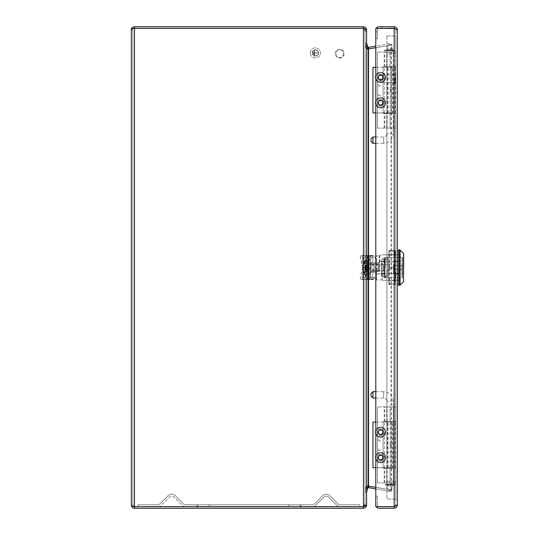 <?xml version="1.0" encoding="UTF-8"?>
<svg xmlns="http://www.w3.org/2000/svg" width="535" height="535" viewBox="0 0 535 535"><rect width="100%" height="100%" fill="white"/><g stroke="black" fill="none" stroke-linecap="round" stroke-linejoin="round"><path stroke-width="0.4" stroke-dasharray="2.67 2.01" d="M378.807 28.342A1.585 1.585 0 0 0 377.389 29.92L377.389 31.819L375.804 31.819L375.804 29.92A3.17 3.17 0 0 1 378.974 26.75L382.144 26.75L378.974 26.75A3.17 3.17 0 0 0 375.804 29.92A3.17 3.17 0 0 1 378.974 26.75A3.17 3.17 0 0 0 375.804 29.92A3.17 3.17 0 0 1 378.974 26.75L394.181 26.75L394.181 28.335L378.974 28.335L382.144 28.335L382.144 26.75L382.144 28.335L378.974 28.335L382.144 28.335L382.144 26.75L382.144 28.335L378.974 28.335A1.585 1.585 0 0 0 377.389 29.92L377.389 31.819L377.389 29.92A1.585 1.585 0 0 1 378.974 28.335A1.585 1.585 0 0 0 377.389 29.92A1.585 1.585 0 0 1 378.974 28.335A1.585 1.585 0 0 0 377.389 29.92L377.389 38.787L377.389 29.92L377.389 31.819L375.804 31.819L375.804 29.92L375.804 38.787L375.804 29.92L375.804 31.819L377.389 31.819L375.804 31.819L375.804 29.92A3.17 3.17 0 0 1 376.225 28.342M394.783 28.536L375.804 28.342L375.804 506.658L394.181 506.658L397.344 505.08C397.164 507.006 396.107 508.063 394.181 508.25L378.974 508.25A3.17 3.17 0 0 1 375.804 505.08A3.17 3.17 0 0 0 376.225 506.658M395.124 506.351L395.76 505.08L394.181 506.658L395.76 505.08L395.76 29.92L395.76 505.08L394.181 506.665L378.974 506.665A1.585 1.585 0 0 1 377.389 505.08A1.585 1.585 0 0 0 378.807 506.658M395.76 254.767L395.76 261.093L395.76 254.767L397.344 254.767L397.344 261.093L397.344 254.767L395.76 254.767M395.76 273.907L395.76 261.093L395.76 280.233L395.76 273.907L397.344 273.907L397.344 261.093L397.344 280.233L397.344 273.907L395.76 273.907M397.344 505.08L395.76 505.08L397.344 505.08L397.344 29.92L395.124 28.649L395.76 29.92L397.344 29.92L395.76 29.92L394.181 28.335M375.804 28.342L394.181 28.342L375.804 28.342L375.804 506.658L375.804 28.342M394.181 506.658L375.804 506.658L394.181 506.658L394.181 28.342M394.181 508.25L394.181 506.665M394.181 26.75C396.101 26.937 397.157 27.994 397.344 29.92M395.76 261.093L397.344 261.093L395.76 261.093M395.76 280.233L397.344 280.233L395.76 280.233M375.804 38.787L377.389 38.787L375.804 38.787M377.389 505.08L377.389 496.212L377.389 505.08M375.804 505.08L375.804 496.212L377.389 496.212L375.804 496.212L375.804 505.08M395.76 53.674L386.892 53.674L395.76 53.674L395.76 481.326L395.76 53.674M386.892 481.326L395.76 481.326L386.892 481.326L386.892 53.674L386.892 481.326M386.892 35.939L395.76 35.939L386.892 35.939L386.892 499.061L386.892 35.939M395.76 499.061L386.892 499.061L395.76 499.061L395.76 35.939L395.76 499.061M394.81 78.698L394.81 83.139L394.81 78.698M380.559 78.698L380.559 82.504L380.559 78.698M395.76 78.698L395.76 83.139L395.76 78.698M403.684 267.56L403.684 278.147L403.684 256.981L403.684 267.56L403.684 256.981L403.303 257.362L403.303 267.56L403.303 257.362L384.043 257.362L384.043 277.765L384.043 257.362M379.83 255.81L379.101 257.148L379.101 256.479L379.101 271.365L375.804 271.365L375.804 262.498L370.735 262.498L370.735 272.629L370.735 262.498L375.804 262.498L371.116 262.498L371.116 263.976L371.116 262.498L375.804 262.498L375.804 261.354L375.804 262.498L379.101 262.498L379.101 261.227L379.101 271.365L379.83 271.365L379.83 255.208L379.83 255.81L376.54 255.81L376.54 279.919L376.54 271.365L379.83 271.365M381.508 267.56L381.508 276.113L381.508 267.56M375.804 257.148L375.804 278.648L375.804 257.148L376.54 255.81M382.144 267.56L382.144 279.919L382.144 267.56M398.615 285.302L398.615 249.825M382.144 261.755L398.615 261.755L398.615 254.894L382.144 254.894L398.615 254.894L398.615 261.755L382.144 261.755L382.144 273.372L398.615 273.372L382.144 273.372L382.144 280.233L398.615 280.233L398.615 273.372L398.615 280.233L382.144 280.233L382.144 261.755M398.615 261.755L398.615 273.372L398.615 261.755M379.101 262.498L379.101 257.148M376.54 271.365L375.804 271.365L375.804 272.629L371.116 272.629L375.804 272.629L375.804 273.773L375.804 271.365L370.735 271.365L375.804 271.365L375.804 263.762L370.735 263.762L375.804 263.762L375.804 262.498M394.502 268.195L394.502 266.932L389.427 266.932L389.427 268.195L394.502 268.195L394.509 283.911L389.413 283.911L389.427 268.195M395.131 273.572L395.131 278.274L395.131 273.572M395.131 276.635L395.131 271.934L395.131 276.635M388.791 260.438L388.791 284.54L388.791 250.587L388.791 260.438L389.38 266.932L394.542 266.932L395.131 260.438L395.131 284.54L395.131 250.587L388.791 250.587L395.131 250.587L395.131 260.438M395.131 274.689L394.542 268.195L389.38 268.195L389.38 266.932M389.427 266.932L389.413 251.216L394.509 251.216L394.502 266.932M394.509 251.216L394.509 250.587M395.131 267.56L395.131 280.554L395.131 267.56M395.131 250.848L395.131 254.118L395.131 250.848A0.381 0.381 0 0 0 395.445 251.223L395.445 251.597L395.445 251.223A0.381 0.381 0 0 1 395.76 251.597L395.76 253.369L395.76 251.597A0.381 0.381 0 0 0 395.445 251.223A0.381 0.381 0 0 1 395.131 250.848M388.791 267.56L388.791 280.554L388.791 267.56M395.131 257.776L394.529 251.216L389.393 251.216L388.791 257.776M388.791 277.351L389.393 283.911L394.529 283.911L395.131 277.351M389.38 268.195L388.791 274.689M388.791 284.54L395.131 284.54L388.791 284.54M394.509 284.54L394.509 283.911M394.529 283.911L394.529 284.54M394.542 266.932L394.542 268.195M394.529 250.587L394.529 251.216M389.413 283.911L389.413 284.54M389.413 250.587L389.413 251.216M389.393 284.54L389.393 283.911M389.393 251.216L389.393 250.587M395.76 277.525L395.76 272.683L395.76 277.525L395.76 272.683L395.76 277.525L395.445 277.899L395.445 276.956L395.131 277.284L395.445 272.362L395.76 272.683A0.381 0.381 0 0 0 395.445 272.308L395.76 273.572L395.131 273.947L395.445 273.245L395.445 273.76L395.76 273.572L395.445 272.308A0.381 0.381 0 0 1 395.76 272.683L395.445 276.448L395.131 276.261L395.76 276.635L395.445 276.956L395.445 276.448L395.131 278.173L395.76 277.525L395.131 277.899L395.445 273.76L395.76 277.525A0.381 0.381 0 0 1 395.445 277.899L395.131 278.274L395.445 277.899A0.381 0.381 0 0 0 395.76 277.525M395.445 253.744A0.381 0.381 0 0 0 395.76 253.369A0.381 0.381 0 0 1 395.445 253.744A0.381 0.381 0 0 0 395.131 254.118A0.381 0.381 0 0 1 395.445 253.744L395.445 251.597L395.445 253.744M397.344 250.775L397.344 284.352L397.344 250.775M398.615 250.775L398.615 284.352L398.615 250.775M397.344 273.459L397.344 261.682L397.344 273.459L398.615 273.459L398.615 254.513L398.615 273.459L397.344 273.445M397.344 254.513L397.344 261.668L397.344 254.513L398.615 254.513L397.344 254.513M397.344 280.614L398.615 280.614L397.344 280.614M397.344 261.682L398.615 261.682L397.344 261.668M384.043 274.91L384.043 260.117L384.043 274.91M381.508 274.91L381.508 260.117L381.508 274.91M384.424 261.006L384.424 274.154L384.424 261.006M385.053 261.006L385.053 274.154L385.053 261.006M385.053 277.15L385.053 257.93L385.053 277.15M384.424 277.15L384.424 257.93L384.424 277.15M385.307 267.981L385.307 258.412L385.307 267.981M387.842 267.981L387.842 258.412L387.842 267.981M402.414 268.684A0.635 0.635 0 0 1 401.792 269.319L393.546 269.466L393.546 265.661L393.546 269.466L393.546 265.661L402.032 265.661L393.546 265.661L401.792 265.808L401.792 269.319L401.792 265.808A0.635 0.635 0 0 1 402.414 266.443L402.414 268.684L402.414 266.443M393.546 265.661L402.414 265.661L402.032 265.661L402.414 265.661L402.414 257.81L402.414 265.661L393.546 265.661L393.546 261.1L393.546 269.466L402.032 269.466L393.546 269.466L393.546 274.027L393.546 269.466L402.414 269.466L402.032 269.466L402.032 277.698A0.381 0.381 0 0 0 402.414 277.317L402.414 269.466L402.414 277.317M402.414 274.408L402.414 269.466L402.414 274.408A0.381 0.381 0 0 0 402.032 274.027L402.032 269.466L402.414 269.466L402.032 269.466L402.032 274.027L393.546 274.027M388.858 264.33L388.858 270.797L388.858 264.33L371.116 264.33L371.116 270.797L371.116 264.33M388.858 270.797L371.116 270.797M393.546 269.466L402.032 269.466L402.032 277.698L387.842 277.698L387.842 257.429L387.842 277.698M402.414 257.81L402.032 257.429L402.032 265.661L402.032 257.429L387.842 257.429M387.842 259.455L387.842 275.672L387.842 259.455L385.053 259.455L385.053 275.672L385.053 259.455M387.842 275.672L385.053 275.672M385.053 261.354L385.053 273.773L385.053 261.354L375.804 261.354M385.053 273.773L375.804 273.773M371.116 272.629L371.116 271.151L375.804 271.151L371.116 271.151L371.116 272.629M375.804 271.151L375.804 263.976L371.116 263.976L375.804 263.976L375.804 271.151M371.116 263.976L371.116 271.151L371.116 263.976M370.735 260.873L370.735 275.485L370.735 260.873M368.454 274.254L368.454 259.642L368.454 274.254M383.408 265.42L383.408 270.095L383.408 265.42M382.144 270.777L382.144 263.762L382.144 270.777M364.783 268.008L364.783 272.756L364.783 272.315L363.767 272.315L364.241 273.325L366.301 273.325L366.301 269.085L366.301 269.894L366.722 269.68L364.783 269.68L364.783 268.63L366.722 268.008L364.783 268.008L364.783 268.63M366.301 273.325L366.301 269.894M364.783 266.256L366.722 266.256L366.301 266.042L366.301 262.618L364.241 262.618L363.767 263.314L363.767 273.124L364.783 274.87L368.454 274.87L368.454 260.251L368.454 274.87M366.301 266.042L366.301 262.618M364.783 269.914L368.836 268.61L368.836 267.801L364.783 266.497L364.783 271.499L364.783 262.371L364.783 266.035L366.722 265.835L364.783 265.213L364.783 265.835M364.783 272.315L364.783 269.68M364.783 265.213L364.783 266.497M366.301 269.085L368.22 267.915M366.301 272.509L364.241 272.509L363.767 271.499L364.783 271.499M363.767 271.499L363.767 262.371L364.241 261.802L366.301 261.802M364.241 261.802L364.783 260.251L368.454 260.251M364.241 273.325L364.783 274.87L364.783 264.163L368.454 264.163M364.783 264.163L364.241 262.618M363.767 262.504L364.783 260.251L364.783 270.964L368.454 270.964M364.783 270.964L364.241 272.509M363.767 272.623L363.767 273.124M363.767 262.003L363.767 271.813M364.783 272.756L363.767 272.756L363.767 263.314M363.767 272.756L363.767 272.315M363.767 263.628L364.783 263.628M364.783 262.812L363.767 262.812M364.783 263.648L368.454 263.648M364.783 271.472L368.454 271.472M366.722 265.835L368.22 266.002L366.301 265.226M364.783 269.092L368.22 269.125L366.722 269.68M368.836 268.61L368.836 267.326L366.722 268.008M368.836 267.801L368.836 266.517L368.22 266.002L364.783 266.035M368.836 267.326L368.836 266.517M366.722 266.256L368.22 267.212M370.735 267.56L370.735 255.523L370.735 258.051L375.804 257.83L372.835 255.87L362.503 255.523L362.503 267.513L367.572 267.513L367.572 255.523L362.503 255.523L362.503 279.598L368.635 279.598L370.735 277.076L370.735 279.598L370.735 267.56M375.804 267.56L375.804 255.523L375.804 267.56M364.094 255.523L362.503 255.523L362.483 255.911L364.148 255.523L362.911 255.523L367.572 255.523L367.572 279.598L367.572 267.513L364.984 255.523M364.148 279.598L367.572 279.598L364.984 279.598L367.572 267.607L362.503 267.607L362.483 255.911L360.142 256.191L362.483 267.239L367.378 266.062L367.378 255.523M364.984 279.598L360.149 278.936L362.503 267.607L362.503 279.598L362.483 279.21L360.149 278.936L364.094 279.598L362.483 279.21L362.483 267.888L367.378 269.065L367.378 279.598M378.593 269.968L378.593 265.153L378.593 269.968L377.329 271.238L378.593 269.968M378.593 265.153L377.329 263.889L378.593 265.153M377.329 271.238L375.804 271.238L375.804 263.889L375.804 271.238L377.329 271.238L377.329 263.889L375.804 263.889L377.329 263.889L377.329 271.238M370.735 272.629L375.804 272.629L370.735 272.629M367.572 279.598L369.056 279.598L369.056 255.523L372.835 255.87L372.835 279.257L369.25 279.257L369.25 255.87L370.735 257.83L370.735 277.297L375.804 277.297L372.22 279.598L368.635 279.598M370.735 263.889L370.735 271.238L370.735 263.889L373.269 263.889L370.735 263.889M372.22 279.598L365.472 279.598L365.472 255.523L367.572 255.523M372.22 255.523L368.635 255.523M373.269 271.238L370.735 271.238L373.269 271.238L374.54 269.968L374.54 265.153L374.54 269.968L373.269 271.238L373.269 263.889L374.54 265.153L373.269 263.889L373.269 271.238M390.938 90.107A0.635 0.354 -90 0 0 390.229 90.107A0.635 0.354 -90 0 0 390.938 90.107M380.559 104.867A2.093 2.093 0 0 0 382.645 102.773A2.093 2.093 0 0 0 380.559 100.687A2.093 2.093 0 0 0 378.466 102.773A2.093 2.093 0 0 0 380.559 104.867A2.093 2.093 0 0 0 382.645 102.773A2.093 2.093 0 0 0 380.559 100.687A2.093 2.093 0 0 0 378.466 102.773A2.093 2.093 0 0 0 380.559 104.867M380.559 79.528A2.093 2.093 0 0 0 382.645 77.435A2.093 2.093 0 0 0 380.559 75.341A2.093 2.093 0 0 0 378.466 77.435A2.093 2.093 0 0 0 380.559 79.528A2.093 2.093 0 0 0 382.645 77.435A2.093 2.093 0 0 0 380.559 75.341A2.093 2.093 0 0 0 378.466 77.435A2.093 2.093 0 0 0 380.559 79.528M375.804 112.912L387.527 112.912L372.955 112.912L372.955 67.296L395.76 67.296L384.297 67.296L393.232 67.296L393.232 112.912L384.297 112.912L393.232 112.912L393.232 67.296L375.804 67.296M392.596 112.912L390.028 112.912L392.596 112.912L392.596 67.296L390.028 67.296L392.596 67.296M395.76 112.912L395.76 67.296L395.76 112.912M391.459 112.912L391.459 67.296M375.804 143.326L383.695 143.326L383.695 136.987L383.695 143.326A9.503 9.503 0 0 0 393.198 133.824L393.198 50.825L386.858 50.825L393.198 50.825M375.804 136.987L383.695 136.987A3.17 3.17 0 0 0 386.858 133.824L386.858 50.825M391.299 44.492L388.764 44.492L391.299 44.492L393.198 48.29L386.858 48.29L393.198 48.29L393.198 49.561L386.858 49.561L393.198 49.561M388.764 44.492L386.858 48.29L386.858 49.561M392.436 50.825L387.621 50.825L392.436 50.825L392.436 49.561L387.621 49.561L392.436 49.561M387.621 50.825L387.621 49.561M372.922 143.326L372.922 136.987M371.022 138.886L371.022 141.421M378.499 85.292A0.889 0.889 0 0 0 379.389 86.175A0.889 0.889 0 0 0 380.271 85.292A0.889 0.889 0 0 0 379.389 84.403A0.889 0.889 0 0 0 378.499 85.292M378.499 94.922A0.889 0.889 0 0 0 379.389 95.805A0.889 0.889 0 0 0 380.271 94.922A0.889 0.889 0 0 0 379.389 94.033A0.889 0.889 0 0 0 378.499 94.922M395.86 66.788L384.204 66.788L395.86 66.788L395.86 52.089L384.204 52.089L395.86 52.089M384.204 66.788L384.204 52.089M386.731 128.119L395.86 128.119L386.731 128.119L386.731 113.42L387.099 113.42L384.204 113.42L395.86 113.42L386.731 113.42M393.325 128.119L393.325 113.42M387.099 128.119L387.099 113.42M395.86 128.119L395.86 113.42M384.204 128.119L384.204 113.42M386.731 66.788L386.731 52.089M393.325 66.788L393.325 52.089M387.099 66.788L387.099 52.089M390.028 66.788L383.06 66.788L383.06 113.42L390.028 113.42L383.06 113.42L383.06 66.788L390.028 66.788L390.028 52.089L377.483 52.089L390.028 52.089L390.028 66.788M377.483 128.119L390.028 128.119L377.483 128.119L377.483 52.089L377.483 128.119M384.846 66.788L384.846 52.089M384.846 128.119L384.846 113.42M390.938 444.893A0.635 0.354 -90 0 0 390.229 444.893A0.635 0.354 -90 0 0 390.938 444.893M380.559 459.659A2.093 2.093 0 0 0 382.645 457.565A2.093 2.093 0 0 0 380.559 455.472A2.093 2.093 0 0 0 378.466 457.565A2.093 2.093 0 0 0 380.559 459.659A2.093 2.093 0 0 0 382.645 457.565A2.093 2.093 0 0 0 380.559 455.472A2.093 2.093 0 0 0 378.466 457.565A2.093 2.093 0 0 0 380.559 459.659M380.559 434.313A2.093 2.093 0 0 0 382.645 432.226A2.093 2.093 0 0 0 380.559 430.133A2.093 2.093 0 0 0 378.466 432.226A2.093 2.093 0 0 0 380.559 434.313A2.093 2.093 0 0 0 382.645 432.226A2.093 2.093 0 0 0 380.559 430.133A2.093 2.093 0 0 0 378.466 432.226A2.093 2.093 0 0 0 380.559 434.313M375.804 467.704L387.527 467.704L372.955 467.704L372.955 422.088L395.76 422.088L384.297 422.088L393.232 422.088L393.232 467.704L384.297 467.704L393.232 467.704L393.232 422.088L375.804 422.088M392.596 467.704L390.028 467.704L392.596 467.704L392.596 422.088L390.028 422.088L392.596 422.088M395.76 467.704L395.76 422.088L395.76 467.704M391.459 467.704L391.459 422.088M375.804 391.673L383.695 391.673L383.695 398.013L383.695 391.673A9.503 9.503 0 0 1 393.198 401.176L393.198 484.175L386.858 484.175L393.198 484.175M375.804 398.013L383.695 398.013A3.17 3.17 0 0 1 386.858 401.176L386.858 484.175M371.022 393.579L371.022 396.114M372.922 398.013L372.922 391.673M391.299 490.508L388.764 490.508L391.299 490.508L393.198 486.71L386.858 486.71L393.198 486.71L393.198 485.439L386.858 485.439L393.198 485.439M388.764 490.508L386.858 486.71L386.858 485.439M392.436 484.175L387.621 484.175L392.436 484.175L392.436 485.439L387.621 485.439L392.436 485.439M387.621 484.175L387.621 485.439M378.499 440.078A0.889 0.889 0 0 0 379.389 440.967A0.889 0.889 0 0 0 380.271 440.078A0.889 0.889 0 0 0 379.389 439.195A0.889 0.889 0 0 0 378.499 440.078M378.499 449.708A0.889 0.889 0 0 0 379.389 450.597A0.889 0.889 0 0 0 380.271 449.708A0.889 0.889 0 0 0 379.389 448.825A0.889 0.889 0 0 0 378.499 449.708M395.86 421.58L384.204 421.58L395.86 421.58L395.86 406.881L384.204 406.881L395.86 406.881M384.204 421.58L384.204 406.881M386.731 482.911L395.86 482.911L386.731 482.911L386.731 468.212L387.099 468.212L384.204 468.212L395.86 468.212L386.731 468.212M393.325 482.911L393.325 468.212M387.099 482.911L387.099 468.212M395.86 482.911L395.86 468.212M384.204 482.911L384.204 468.212M386.731 421.58L386.731 406.881M393.325 421.58L393.325 406.881M387.099 421.58L387.099 406.881M390.028 421.58L383.06 421.58L383.06 468.212L390.028 468.212L383.06 468.212L383.06 421.58L390.028 421.58L390.028 406.881L377.483 406.881L390.028 406.881L390.028 421.58M377.483 482.911L390.028 482.911L377.483 482.911L377.483 406.881L377.483 482.911M384.846 421.58L384.846 406.881M384.846 482.911L384.846 468.212M395.512 81.681L395.512 75.723L395.639 81.681M395.512 81.868L395.512 75.535L395.639 81.868M395.639 83.768L395.639 73.636L395.76 83.768M395.512 77.943L395.639 81.233L395.512 77.943M294.464 508.25L300.168 508.25L294.464 508.25M294.464 506.665L300.168 506.665L294.464 506.665M203.474 508.25L197.769 508.25L203.474 508.25M203.474 506.665L197.769 506.665L203.474 506.665M248.969 508.25L197.02 508.25L248.969 508.25M248.969 506.665L197.02 506.665L248.969 506.665M380.559 74.138A3.297 3.297 0 0 0 377.262 77.435A3.297 3.297 0 0 0 380.559 80.731A3.297 3.297 0 0 1 377.262 77.435A3.297 3.297 0 0 1 380.559 74.138A3.297 3.297 0 0 1 383.849 77.435A3.297 3.297 0 0 1 380.559 80.731A3.297 3.297 0 0 0 383.849 77.435A3.297 3.297 0 0 0 380.559 74.138M380.559 99.483A3.297 3.297 0 0 0 377.262 102.773A3.297 3.297 0 0 0 380.559 106.07A3.297 3.297 0 0 1 377.262 102.773A3.297 3.297 0 0 1 380.559 99.483A3.297 3.297 0 0 1 383.849 102.773A3.297 3.297 0 0 1 380.559 106.07A3.297 3.297 0 0 0 383.849 102.773A3.297 3.297 0 0 0 380.559 99.483M380.559 428.93A3.297 3.297 0 0 0 377.262 432.226A3.297 3.297 0 0 0 380.559 435.517A3.297 3.297 0 0 1 377.262 432.226A3.297 3.297 0 0 1 380.559 428.93A3.297 3.297 0 0 1 383.849 432.226A3.297 3.297 0 0 1 380.559 435.517A3.297 3.297 0 0 0 383.849 432.226A3.297 3.297 0 0 0 380.559 428.93M380.559 454.268A3.297 3.297 0 0 0 377.262 457.565A3.297 3.297 0 0 0 380.559 460.862A3.297 3.297 0 0 1 377.262 457.565A3.297 3.297 0 0 1 380.559 454.268A3.297 3.297 0 0 1 383.849 457.565A3.297 3.297 0 0 1 380.559 460.862A3.297 3.297 0 0 0 383.849 457.565A3.297 3.297 0 0 0 380.559 454.268M131.316 29.92C131.757 27.76 132.814 26.703 134.486 26.75L134.486 28.335L132.901 29.92L131.316 29.92L132.901 29.92L134.486 28.335L363.452 28.335L365.037 29.92L365.037 45.809C365.311 47.996 366.555 49.033 368.755 48.926L391.326 44.947L368.755 48.926L368.2 49.561L365.037 47.287L365.037 505.521L363.452 506.658L366.622 503.763L366.622 31.237L366.622 42.914L365.037 42.914L365.037 31.237L363.452 28.342L134.486 28.342C132.573 28.442 131.516 28.97 131.316 29.92L131.316 505.08L132.901 505.08L132.901 29.92L132.901 505.08L134.486 506.658L363.452 506.658L134.486 506.658L363.452 506.658L365.037 503.763L366.622 503.763L366.622 492.086L365.037 492.086L365.037 31.237L366.622 31.237L363.452 28.342L134.486 28.342L363.452 28.342L365.037 29.478L366.622 29.478L366.622 47.287L365.037 47.287L365.037 29.478L365.037 505.521L366.622 505.521L366.622 487.713L365.037 487.713L368.2 485.439L368.755 486.074L391.326 490.053L391.326 44.947L368.755 48.926L368.481 47.368L366.622 45.809L365.037 45.809L365.037 29.92L366.622 29.92L366.622 45.809L366.569 29.351M366.622 45.809L365.037 45.809L367.505 48.899M364.174 28.509L365.037 29.92L366.622 29.92C366.428 27.994 365.372 26.937 363.452 26.75L363.452 28.335M366.622 492.086L366.622 42.914M365.037 492.086L365.037 42.914L368.755 48.973L368.755 486.027L365.037 492.086M364.174 506.491L365.037 505.08L366.622 505.08L366.622 489.191L365.037 489.191L365.037 505.08L366.622 505.08L366.622 489.191L365.037 489.191C365.311 487.004 366.555 485.967 368.755 486.074L391.326 490.053L391.326 489.465L391.052 491.611L368.481 487.632L368.755 486.074L391.326 490.053L391.052 491.611L375.804 488.923M366.569 505.655L366.622 505.08C366.435 507.006 365.378 508.063 363.452 508.25L363.452 506.665L365.037 505.08L365.037 489.191L367.505 486.101M366.622 47.287L366.622 487.713M134.486 506.658L132.901 505.08L134.486 506.665L132.901 505.08L131.316 505.08C131.516 506.03 132.573 506.558 134.486 506.658L134.486 28.342M363.452 508.25L134.486 508.25C132.326 507.896 131.269 506.839 131.316 505.08M134.486 508.25L134.486 506.665L363.452 506.665M375.804 487.318L391.326 490.053L368.755 486.027L368.755 48.973L391.326 44.953L375.804 47.682M134.486 26.75L363.452 26.75M366.622 489.191L368.481 487.632M367.732 47.321L368.481 48.973L391.326 44.953L391.052 43.388L375.804 46.077M391.326 490.047L368.481 486.027L367.732 487.679M391.052 490.047L391.052 44.953M368.481 47.368L391.052 43.388L391.326 44.947M203.474 504.766L197.769 504.766L203.474 504.766M294.464 504.766L300.168 504.766L294.464 504.766M248.969 504.766L300.917 504.766L248.969 504.766M339.986 506.665L359.841 506.665L339.986 506.665A4.434 4.434 0 0 1 336.849 505.368A4.434 4.434 0 0 0 339.698 506.658M138.097 506.665L157.952 506.665L138.097 506.665L138.097 504.766L157.952 504.766A2.535 2.535 0 0 0 159.744 504.023L168.09 495.678A5.069 5.069 0 0 1 175.259 495.678L183.605 504.023A2.535 2.535 0 0 0 185.398 504.766L312.54 504.766A2.535 2.535 0 0 0 314.333 504.023L322.679 495.678A5.069 5.069 0 0 1 329.848 495.678L338.194 504.023A2.535 2.535 0 0 0 339.986 504.766L359.841 504.766L359.841 506.665M138.097 506.658L138.097 504.766L157.952 504.766A2.535 2.535 0 0 0 159.744 504.023L168.09 495.678A5.069 5.069 0 0 1 175.259 495.678L183.605 504.023A2.535 2.535 0 0 0 185.398 504.766L312.54 504.766A2.535 2.535 0 0 0 314.333 504.023L322.679 495.678A5.069 5.069 0 0 1 329.848 495.678L338.194 504.023A2.535 2.535 0 0 0 339.986 504.766L359.841 504.766L359.841 506.658M157.952 506.665A4.434 4.434 0 0 0 161.088 505.368L169.434 497.022A3.17 3.17 0 0 1 173.915 497.022L182.261 505.368A4.434 4.434 0 0 0 185.398 506.665L312.54 506.665A4.434 4.434 0 0 0 315.677 505.368L324.023 497.022A3.17 3.17 0 0 1 328.503 497.022L336.849 505.368L328.503 497.022A3.17 3.17 0 0 0 324.023 497.022L315.677 505.368A4.434 4.434 0 0 1 312.821 506.658M158.233 506.658A4.434 4.434 0 0 0 161.088 505.368L169.434 497.022A3.17 3.17 0 0 1 173.915 497.022L182.261 505.368A4.434 4.434 0 0 0 185.117 506.658M185.398 506.665L312.54 506.665M343.497 53.674A3.798 3.798 0 0 1 339.692 57.479A3.798 3.798 0 0 1 335.893 53.674A3.798 3.798 0 0 1 339.692 49.875A3.798 3.798 0 0 1 343.497 53.674A3.798 3.798 0 0 1 339.692 57.479A3.798 3.798 0 0 1 335.893 53.674A3.798 3.798 0 0 1 339.692 49.875A3.798 3.798 0 0 1 343.497 53.674M344.125 53.674A4.434 4.434 0 0 1 339.692 58.108A4.434 4.434 0 0 1 335.258 53.674A4.434 4.434 0 0 1 339.692 49.24A4.434 4.434 0 0 1 344.125 53.674A4.434 4.434 0 0 1 339.692 58.108A4.434 4.434 0 0 1 335.258 53.674A4.434 4.434 0 0 1 339.692 49.24A4.434 4.434 0 0 1 344.125 53.674M378.499 458.849L379.476 459.15L378.499 458.849M378.419 456.422L378.646 457.485L378.419 456.422M385.621 457.773A5.069 5.069 0 0 1 380.352 462.628A5.069 5.069 0 0 1 375.496 457.358A5.069 5.069 0 0 1 380.766 452.503A5.069 5.069 0 0 1 385.621 457.773A5.069 5.069 0 0 1 380.352 462.628A5.069 5.069 0 0 1 375.496 457.358A5.069 5.069 0 0 1 380.766 452.503A5.069 5.069 0 0 1 385.621 457.773M383.087 457.672A2.535 2.535 0 0 1 380.452 460.1A2.535 2.535 0 0 1 378.024 457.465A2.535 2.535 0 0 1 380.659 455.031A2.535 2.535 0 0 1 383.087 457.672A2.535 2.535 0 0 1 380.452 460.1A2.535 2.535 0 0 1 378.024 457.465A2.535 2.535 0 0 1 380.659 455.031A2.535 2.535 0 0 1 383.087 457.672M380.659 455.078L379.676 455.88L380.479 455.145L381.529 455.907L380.659 455.078M378.613 456.121L379.676 455.88L378.613 456.121M378.646 457.485L378.332 458.528L378.646 457.485M379.476 459.15L380.278 459.973L379.476 459.15M380.278 459.973L381.388 459.297L380.278 459.973M381.388 459.297L382.505 459.01L381.388 459.297M382.505 459.01L382.471 457.713L382.505 459.01M382.471 457.713L382.779 456.602L382.471 457.713M382.779 456.602L381.642 455.981L382.779 456.602M378.486 433.477L379.455 433.791L378.486 433.477M378.432 431.056L378.653 432.119L378.432 431.056M385.621 432.501A5.069 5.069 0 0 1 380.285 437.282A5.069 5.069 0 0 1 375.496 431.946A5.069 5.069 0 0 1 380.833 427.164A5.069 5.069 0 0 1 385.621 432.501A5.069 5.069 0 0 1 380.285 437.282A5.069 5.069 0 0 1 375.496 431.946A5.069 5.069 0 0 1 380.833 427.164A5.069 5.069 0 0 1 385.621 432.501M383.087 432.36A2.535 2.535 0 0 1 380.418 434.754A2.535 2.535 0 0 1 378.024 432.086A2.535 2.535 0 0 1 380.693 429.692A2.535 2.535 0 0 1 383.087 432.36A2.535 2.535 0 0 1 380.418 434.754A2.535 2.535 0 0 1 378.024 432.086A2.535 2.535 0 0 1 380.693 429.692A2.535 2.535 0 0 1 383.087 432.36M380.693 429.739L379.696 430.528L380.512 429.799L381.549 430.581L380.693 429.739M378.633 430.755L379.696 430.528L378.633 430.755M378.653 432.119L378.319 433.156L378.653 432.119M379.455 433.791L380.245 434.627L379.455 433.791M380.245 434.627L381.368 433.965L380.245 434.627M381.368 433.965L382.485 433.691L381.368 433.965M382.485 433.691L382.471 432.394L382.485 433.691M382.471 432.394L382.792 431.29L382.471 432.394M382.792 431.29L381.662 430.655L382.792 431.29M378.472 78.672L379.442 78.999L378.472 78.672M378.446 76.251L378.653 77.314L378.446 76.251M385.615 77.749A5.069 5.069 0 0 1 380.245 82.49A5.069 5.069 0 0 1 375.496 77.12A5.069 5.069 0 0 1 380.873 72.379A5.069 5.069 0 0 1 385.615 77.749A5.069 5.069 0 0 1 380.245 82.49A5.069 5.069 0 0 1 375.496 77.12A5.069 5.069 0 0 1 380.873 72.379A5.069 5.069 0 0 1 385.615 77.749M383.087 77.588A2.535 2.535 0 0 1 380.398 79.962A2.535 2.535 0 0 1 378.031 77.281A2.535 2.535 0 0 1 380.713 74.907A2.535 2.535 0 0 1 383.087 77.588A2.535 2.535 0 0 1 380.398 79.962A2.535 2.535 0 0 1 378.031 77.281A2.535 2.535 0 0 1 380.713 74.907A2.535 2.535 0 0 1 383.087 77.588M380.713 74.947L379.71 75.736L380.525 75.014L381.562 75.796L380.713 74.947M378.64 75.95L379.71 75.736L378.64 75.95M378.653 77.314L378.312 78.351L378.653 77.314M379.442 78.999L380.231 79.835L379.442 78.999M380.231 79.835L381.355 79.18L380.231 79.835M381.355 79.18L382.471 78.919L381.355 79.18M382.471 78.919L382.465 77.615L382.471 78.919M382.465 77.615L382.799 76.518L382.465 77.615M382.799 76.518L381.669 75.87L382.799 76.518M378.492 104.051L379.469 104.358L378.492 104.051M378.426 101.623L378.653 102.693L378.426 101.623M385.621 103.001A5.069 5.069 0 0 1 380.332 107.843A5.069 5.069 0 0 1 375.496 102.553A5.069 5.069 0 0 1 380.786 97.711A5.069 5.069 0 0 1 385.621 103.001A5.069 5.069 0 0 1 380.332 107.843A5.069 5.069 0 0 1 375.496 102.553A5.069 5.069 0 0 1 380.786 97.711A5.069 5.069 0 0 1 385.621 103.001M383.087 102.887A2.535 2.535 0 0 1 380.445 105.308A2.535 2.535 0 0 1 378.024 102.66A2.535 2.535 0 0 1 380.673 100.246A2.535 2.535 0 0 1 383.087 102.887A2.535 2.535 0 0 1 380.445 105.308A2.535 2.535 0 0 1 378.024 102.66A2.535 2.535 0 0 1 380.673 100.246A2.535 2.535 0 0 1 383.087 102.887M380.666 100.286L379.683 101.088L380.485 100.353L381.535 101.122L380.666 100.286M378.619 101.322L379.683 101.088L378.619 101.322M378.653 102.693L378.332 103.73L378.653 102.693M379.469 104.358L380.271 105.181L379.469 104.358M380.271 105.181L381.381 104.512L380.271 105.181M381.381 104.512L382.498 104.231L381.381 104.512M382.498 104.231L382.471 102.927L382.498 104.231M382.471 102.927L382.786 101.824L382.471 102.927M382.786 101.824L381.642 101.195L382.786 101.824M385.748 457.779A5.196 5.196 0 0 1 380.345 462.755A5.196 5.196 0 0 1 375.369 457.351A5.196 5.196 0 0 0 380.345 462.755A5.196 5.196 0 0 0 385.748 457.779A5.196 5.196 0 0 0 380.773 452.376A5.196 5.196 0 0 0 375.369 457.351A5.196 5.196 0 0 1 380.773 452.376A5.196 5.196 0 0 1 385.748 457.779M383.154 457.672A2.595 2.595 0 0 0 380.666 454.971A2.595 2.595 0 0 0 377.964 457.458A2.595 2.595 0 0 0 380.452 460.16A2.595 2.595 0 0 0 383.154 457.672A2.595 2.595 0 0 0 380.666 454.971A2.595 2.595 0 0 0 377.964 457.458A2.595 2.595 0 0 0 380.452 460.16A2.595 2.595 0 0 0 383.154 457.672M385.742 77.756A5.196 5.196 0 0 1 380.238 82.617A5.196 5.196 0 0 1 375.369 77.114A5.196 5.196 0 0 0 380.238 82.617A5.196 5.196 0 0 0 385.742 77.756A5.196 5.196 0 0 0 380.88 72.252A5.196 5.196 0 0 0 375.369 77.114A5.196 5.196 0 0 1 380.88 72.252A5.196 5.196 0 0 1 385.742 77.756A5.196 5.196 0 0 0 380.88 72.252A5.196 5.196 0 0 0 375.369 77.114A5.196 5.196 0 0 1 380.88 72.252A5.196 5.196 0 0 1 385.742 77.756M383.147 77.595A2.595 2.595 0 0 0 380.719 74.84A2.595 2.595 0 0 0 377.964 77.274A2.595 2.595 0 0 0 380.398 80.029A2.595 2.595 0 0 0 383.147 77.595A2.595 2.595 0 0 0 380.719 74.84A2.595 2.595 0 0 0 377.964 77.274A2.595 2.595 0 0 0 380.398 80.029A2.595 2.595 0 0 0 383.147 77.595M385.742 432.507A5.196 5.196 0 0 1 380.278 437.409A5.196 5.196 0 0 1 375.369 431.939A5.196 5.196 0 0 0 380.278 437.409A5.196 5.196 0 0 0 385.742 432.507A5.196 5.196 0 0 0 380.84 427.037A5.196 5.196 0 0 0 375.369 431.939A5.196 5.196 0 0 1 380.84 427.037A5.196 5.196 0 0 1 385.742 432.507A5.196 5.196 0 0 0 380.84 427.037A5.196 5.196 0 0 0 375.369 431.939A5.196 5.196 0 0 1 380.84 427.037A5.196 5.196 0 0 1 385.742 432.507M383.154 432.367A2.595 2.595 0 0 0 380.699 429.632A2.595 2.595 0 0 0 377.964 432.086A2.595 2.595 0 0 0 380.418 434.815A2.595 2.595 0 0 0 383.154 432.367A2.595 2.595 0 0 0 380.699 429.632A2.595 2.595 0 0 0 377.964 432.086A2.595 2.595 0 0 0 380.418 434.815A2.595 2.595 0 0 0 383.154 432.367M385.748 103.008A5.196 5.196 0 0 1 380.325 107.963A5.196 5.196 0 0 1 375.369 102.546A5.196 5.196 0 0 0 380.325 107.963A5.196 5.196 0 0 0 385.748 103.008A5.196 5.196 0 0 0 380.786 97.584A5.196 5.196 0 0 0 375.369 102.546A5.196 5.196 0 0 1 380.786 97.584A5.196 5.196 0 0 1 385.748 103.008A5.196 5.196 0 0 0 380.786 97.584A5.196 5.196 0 0 0 375.369 102.546A5.196 5.196 0 0 1 380.786 97.584A5.196 5.196 0 0 1 385.748 103.008M383.154 102.894A2.595 2.595 0 0 0 380.673 100.179A2.595 2.595 0 0 0 377.964 102.66A2.595 2.595 0 0 0 380.438 105.368A2.595 2.595 0 0 0 383.154 102.894A2.595 2.595 0 0 0 380.673 100.179A2.595 2.595 0 0 0 377.964 102.66A2.595 2.595 0 0 0 380.438 105.368A2.595 2.595 0 0 0 383.154 102.894M392.536 484.937L392.717 484.175L392.536 484.937M385.407 484.937L385.407 484.175L395.733 484.175L385.407 484.175L385.407 484.937L395.733 484.937L385.407 484.937M393.332 484.937L385.581 484.937L393.513 484.937L392.717 484.937L393.332 484.937L393.513 484.175L385.581 484.175L393.513 484.175L392.717 484.175L393.332 484.175L393.332 484.937M387.521 50.063L387.494 50.825M394.649 50.063L394.649 50.825L384.324 50.825L394.649 50.825L394.649 50.063L384.324 50.063L394.649 50.063M386.725 50.063L394.476 50.063L386.544 50.063L387.34 50.063L386.725 50.063L386.544 50.825L394.476 50.825L386.544 50.825L387.34 50.825L386.725 50.825L386.725 50.063M312.386 52.932A2.976 2.976 0 0 0 315.362 55.907A2.976 2.976 0 0 0 318.338 52.932A2.976 2.976 0 0 1 315.362 55.907A2.976 2.976 0 0 1 312.386 52.932A2.976 2.976 0 0 1 315.362 49.956A2.976 2.976 0 0 1 318.338 52.932A2.976 2.976 0 0 0 315.362 49.956A2.976 2.976 0 0 0 312.386 52.932M312.199 52.932A3.17 3.17 0 0 1 315.362 49.762A3.17 3.17 0 0 1 318.532 52.932A3.17 3.17 0 0 1 315.362 56.101A3.17 3.17 0 0 1 312.199 52.932A3.17 3.17 0 0 1 315.362 49.762A3.17 3.17 0 0 1 318.532 52.932A3.17 3.17 0 0 1 315.362 56.101A3.17 3.17 0 0 1 312.199 52.932M310.293 52.932A5.069 5.069 0 0 1 315.362 47.862A5.069 5.069 0 0 1 320.432 52.932A5.069 5.069 0 0 1 315.362 58.001A5.069 5.069 0 0 1 310.293 52.932A5.069 5.069 0 0 1 315.362 47.862A5.069 5.069 0 0 1 320.432 52.932A5.069 5.069 0 0 1 315.362 58.001A5.069 5.069 0 0 1 310.293 52.932M313.463 54.196L313.336 51.661L313.463 54.196M314.099 54.831L313.971 51.032L314.099 54.831M314.607 50.397L314.727 52.865L317.897 52.865L314.727 52.992L314.727 55.466L314.607 50.397L314.727 52.865L317.897 52.865L314.727 52.992L314.607 55.466L314.607 50.397M400.066 285.115L400.066 250.012M399.618 249.825L399.618 285.302M403.497 253.443L403.497 281.684M403.303 267.56L403.303 277.765L403.303 267.56M395.76 251.597L395.131 251.597L395.76 251.597M402.032 265.661L402.032 261.1L402.032 265.661M370.106 274.789L370.106 259.014L370.106 274.789M369.09 260.338L369.09 276.113L369.09 260.338M366.722 267.119L364.783 267.119M364.783 268.871L366.722 268.871M366.722 265.447L364.783 265.447M364.783 269.292L366.722 269.292M370.735 256.131L375.804 256.131M362.911 255.523L360.149 256.191L362.911 255.523M365.338 257.516L360.443 258.686M365.338 277.611L360.443 276.441M370.735 278.996L375.804 278.996M370.735 257.87L375.804 257.87M370.735 277.257L375.804 277.257M395.218 112.912L395.218 67.296M393.118 112.912L393.118 67.296M388.049 112.912L388.049 67.296M387.527 112.912L387.527 67.296L387.527 112.912M390.149 112.912L390.149 67.296M393.198 133.824L386.858 133.824L393.198 133.824M390.028 128.119L390.028 113.42L390.028 128.119M395.218 467.704L395.218 422.088M393.118 467.704L393.118 422.088M388.049 467.704L388.049 422.088M387.527 467.704L387.527 422.088L387.527 467.704M390.149 467.704L390.149 422.088M393.198 401.176L386.858 401.176L393.198 401.176M390.028 482.911L390.028 468.212L390.028 482.911M363.452 28.342L363.452 506.658M368.2 485.439L368.2 49.561M375.998 457.378A4.561 4.561 0 0 0 380.372 462.126A4.561 4.561 0 0 0 385.113 457.753A4.561 4.561 0 0 1 380.372 462.126A4.561 4.561 0 0 1 375.998 457.378A4.561 4.561 0 0 1 380.746 453.011A4.561 4.561 0 0 1 385.113 457.753A4.561 4.561 0 0 0 380.746 453.011A4.561 4.561 0 0 0 375.998 457.378M376.005 77.154A4.561 4.561 0 0 0 380.278 81.989A4.561 4.561 0 0 0 385.113 77.715A4.561 4.561 0 0 1 380.278 81.989A4.561 4.561 0 0 1 376.005 77.154A4.561 4.561 0 0 1 380.84 72.88A4.561 4.561 0 0 1 385.113 77.715A4.561 4.561 0 0 0 380.84 72.88A4.561 4.561 0 0 0 376.005 77.154M376.005 431.979A4.561 4.561 0 0 0 380.311 436.781A4.561 4.561 0 0 0 385.113 432.474A4.561 4.561 0 0 1 380.311 436.781A4.561 4.561 0 0 1 376.005 431.979A4.561 4.561 0 0 1 380.806 427.666A4.561 4.561 0 0 1 385.113 432.474A4.561 4.561 0 0 0 380.806 427.666A4.561 4.561 0 0 0 376.005 431.979M375.998 102.573A4.561 4.561 0 0 0 380.352 107.334A4.561 4.561 0 0 0 385.113 102.981A4.561 4.561 0 0 1 380.352 107.334A4.561 4.561 0 0 1 375.998 102.573A4.561 4.561 0 0 1 380.76 98.219A4.561 4.561 0 0 1 385.113 102.981A4.561 4.561 0 0 0 380.76 98.219A4.561 4.561 0 0 0 375.998 102.573M392.717 484.937L392.717 484.175L392.717 484.937M385.581 484.937L385.581 484.175L385.581 484.937M385.481 484.937L385.481 484.175L385.481 484.937M393.479 484.937L393.479 484.175L393.479 484.937M390.71 484.937L390.71 484.175L390.71 484.937M390.276 484.937L390.276 484.175L390.276 484.937M390.102 484.937L390.102 484.175L390.102 484.937M389.774 484.937L389.774 484.175L389.774 484.937M388.303 484.937L388.303 484.175L388.303 484.937M388.042 484.937L388.042 484.175L388.042 484.937M387.447 484.937L387.447 484.175L387.447 484.937M387.24 484.937L387.24 484.175L387.24 484.937M387.34 50.063L387.34 50.825L387.34 50.063M394.476 50.063L394.476 50.825L394.476 50.063M394.576 50.063L394.576 50.825L394.576 50.063M386.578 50.063L386.578 50.825L386.578 50.063M389.346 50.063L389.346 50.825L389.346 50.063M389.781 50.063L389.781 50.825L389.781 50.063M389.962 50.063L389.962 50.825L389.962 50.063M390.289 50.063L390.289 50.825L390.289 50.063M391.754 50.063L391.754 50.825L391.754 50.063M392.015 50.063L392.015 50.825L392.015 50.063M392.61 50.063L392.61 50.825L392.61 50.063M392.817 50.063L392.817 50.825L392.817 50.063M394.81 82.504L380.559 82.504M395.76 83.139L394.81 83.139M395.76 74.265L394.81 74.265M394.81 74.9L380.559 74.9M384.043 277.765L403.303 277.765L403.684 278.147M381.508 276.113L384.043 276.113M375.804 273.9L381.508 273.9M379.101 256.479L379.83 255.208L382.144 255.208M375.804 278.648L376.54 279.919L382.144 279.919M379.101 261.227L381.508 261.227M381.508 259.014L384.043 259.014M395.131 254.573L388.791 254.573M395.131 280.554L388.791 280.554M381.508 275.01C381.636 276.414 382.478 276.414 384.043 275.01C382.478 273.606 381.636 273.606 381.508 275.01M384.043 260.117C383.916 261.521 383.073 261.521 381.508 260.117C383.067 258.713 383.916 258.713 384.043 260.117M385.053 274.154L384.424 274.154M385.053 257.93L384.424 257.93M385.053 277.19L384.424 277.19M385.053 260.973L384.424 260.973M385.307 276.715C385.782 275.478 386.631 275.478 387.842 276.715C386.471 278.006 385.628 278.006 385.307 276.715M387.842 258.412C387.367 257.168 386.517 257.168 385.307 258.412C386.678 259.696 387.527 259.696 387.842 258.412M393.546 261.1L402.032 261.1L402.414 260.719M368.454 259.642L369.09 259.014L370.106 259.014L370.735 259.642M383.408 265.032L382.144 263.762L370.735 263.762M364.783 262.371L363.767 262.371M368.454 275.485L369.09 276.113L370.106 276.113L370.735 275.485M383.408 270.095L382.144 271.365L370.735 271.365M370.735 255.523L375.804 255.523M370.735 279.598L375.804 279.598M370.735 277.076L375.804 277.076M370.735 258.051L375.804 258.051M386.832 112.912L386.832 67.296M384.297 112.912L384.297 67.296M386.832 467.704L386.832 422.088M384.297 467.704L384.297 422.088M288.766 506.665L288.766 504.766L288.766 506.665M197.769 506.665L197.769 504.766L197.769 506.665M197.02 504.766L197.02 508.25M300.917 504.766L300.917 508.25M300.168 506.665L300.168 504.766L300.168 506.665M209.172 506.665L209.172 504.766L209.172 506.665M393.513 484.937L393.513 484.175L393.513 484.937M395.733 484.937L395.733 484.175M392.563 484.937L392.563 484.175M386.544 50.063L386.544 50.825L386.544 50.063M384.324 50.063L384.324 50.825"/><path stroke-width="0.8" d="M397.344 29.92L397.344 505.08L394.181 506.658L375.804 506.658L375.804 28.342L394.181 28.342L397.344 29.92C397.164 27.994 396.107 26.937 394.181 26.75L378.974 26.75A3.17 3.17 0 0 0 376.225 28.342M394.783 28.536L378.974 28.335A1.585 1.585 0 0 0 378.807 28.342M378.807 506.658A1.585 1.585 0 0 0 378.974 506.665L394.181 506.665L394.181 508.25L378.974 508.25A3.17 3.17 0 0 1 376.225 506.658M394.181 28.342L394.181 506.658L394.797 506.458M394.181 508.25C396.101 508.063 397.157 507.006 397.344 505.08M394.181 506.665L395.124 506.351M394.181 26.75L394.181 28.335M403.684 256.981L403.684 267.56M399.618 249.825L398.615 249.825L398.615 285.302L399.618 285.302L399.618 249.825L400.066 250.012L400.066 285.115L399.618 285.302M397.344 250.775L398.615 250.775M397.344 284.352L398.615 284.352M375.804 67.296L372.955 67.296L372.955 112.912L375.804 112.912M371.022 141.421L371.022 138.886L372.922 136.987L372.922 143.326L371.022 141.421M375.804 136.987L372.922 136.987M375.804 143.326L372.922 143.326M375.804 422.088L372.955 422.088L372.955 467.704L375.804 467.704M371.022 393.579L372.922 391.673L372.922 398.013L371.022 396.114L371.022 393.579M375.804 398.013L372.922 398.013M375.804 391.673L372.922 391.673M131.316 505.08C131.516 506.03 132.573 506.558 134.486 506.658L363.452 506.658L366.622 505.521L366.622 29.478L363.452 28.342L134.486 28.342C132.573 28.442 131.516 28.97 131.316 29.92L131.316 505.08C131.757 507.24 132.814 508.297 134.486 508.25L134.486 506.665L363.452 506.665L363.452 508.25C365.372 508.063 366.428 507.006 366.622 505.08M363.452 506.665L364.174 506.491M134.486 508.25L363.452 508.25M366.622 489.191L368.481 487.632L368.755 486.074L368.2 485.439L366.622 487.713M366.622 47.287L368.2 49.561L368.755 48.926L375.804 47.682M367.505 486.101L375.804 487.318M364.174 28.509L363.452 28.335L363.452 26.75L134.486 26.75C132.326 27.104 131.269 28.161 131.316 29.92M134.486 26.75L134.486 28.335L363.452 28.335M366.622 29.92C366.435 27.994 365.378 26.937 363.452 26.75M368.481 487.632L375.804 488.923M366.622 42.914L367.732 47.321M367.732 487.679L366.622 492.086M367.505 48.899L368.755 48.926L368.481 47.368L366.622 45.809M375.804 46.077L368.481 47.368M400.066 285.115L403.497 281.684L403.684 253.891M363.452 506.658L363.452 28.342M134.486 506.658L134.486 28.342M368.2 485.439L368.2 49.561M403.497 253.443L400.066 250.012M403.497 281.684L403.684 281.236"/></g></svg>
